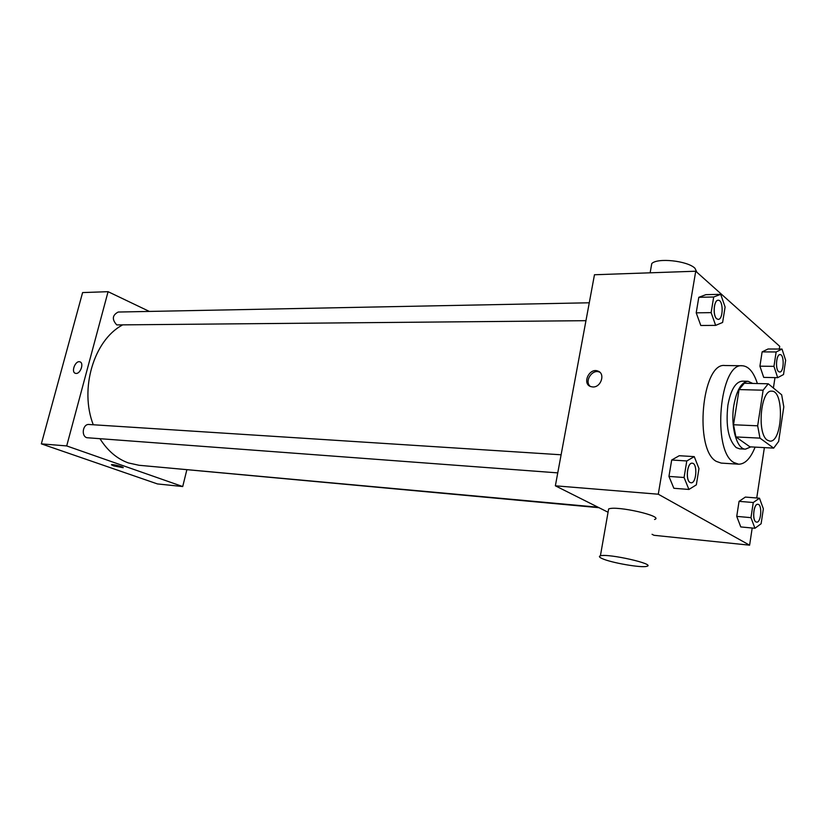 <?xml version="1.0" encoding="UTF-8"?>
<svg xmlns="http://www.w3.org/2000/svg" width="827" height="827" viewBox="0 0 827 827"><rect width="100%" height="100%" fill="white"/><g stroke="black" fill="none" stroke-linecap="round" stroke-linejoin="round"><path stroke-width="1.24" d="M767.353 440.16C756.695 433.834 760.726 389.403 771.746 391.171C784.575 390.468 782.569 442.786 769.823 441.111L767.353 440.16M778.641 441.422L783.8 406.843L781.67 394.81L768.242 383.79L763.125 390.199L757.666 425.812L759.961 438.124L773.679 448.12L778.641 441.422M763.125 390.199L739.069 389.579L733.539 424.758L757.666 425.812M759.961 438.124L735.906 436.935L749.955 446.838L773.679 448.12M735.906 436.935L733.539 424.758M739.069 389.579L744.3 383.252L768.242 383.79M752.766 383.439L748.073 381.288C741.447 382.022 736.712 390.024 733.859 405.282C730.303 425.998 736.692 449.423 745.468 449.144L750.864 446.89M745.468 449.144L739.596 448.823L736.185 447.583C728.36 439.974 725.599 425.812 727.915 405.085C730.779 389.868 735.534 381.898 742.191 381.164L748.073 381.288M755.113 447.118C750.534 458.489 745.034 464.185 738.583 464.195L733.859 462.51C711.675 450.88 719.666 362.216 742.357 365.761C748.683 366.237 753.686 372.16 757.377 383.542M738.583 464.195L721.185 463.089L716.378 461.414C693.843 449.857 701.875 362.009 724.928 365.524L742.357 365.761M720.71 294.329L705.896 294.66L698.794 297.317L696.21 312.833L700.8 325.487L715.644 325.383L722.612 322.458L725.103 307.044L720.71 294.329L713.691 296.996L711.127 312.637L715.644 325.383M782.011 349.066L768.066 348.994L762.122 351.878L759.92 366.175L763.714 377.391L777.69 377.66L783.52 374.538L785.65 360.334L782.011 349.066L776.139 351.971L773.958 366.361L777.69 377.66M779.303 349.046L779.716 346.317L695.724 271.225L658.282 494.215L749.603 545.179L752.198 528.008M756.746 497.988L764.375 447.614M773.4 388.018L774.982 377.608M694.256 456.628L679.246 455.718L671.689 460.008L668.95 476.414L673.86 488.281L688.912 489.45L696.334 484.86L698.97 468.578L694.256 456.628L686.782 460.97L684.074 477.499L688.912 489.45M759.486 498.205L745.354 497.079L739.059 501.348L736.733 516.379L740.775 526.933L754.948 528.277L761.119 523.749L763.362 508.822L759.486 498.205L753.273 502.516L750.968 517.661L754.948 528.277M695.724 271.225L594.468 274.75L555.362 485.811L658.282 494.215M592.773 386.964L590.747 386.591C581.794 383.79 589.279 367.498 597.869 371.065C605.612 373.411 601.074 387.615 592.773 386.964M555.362 485.811L608.062 512.244M652.058 534.304L654.023 535.296L749.603 545.179M608.279 511.024L608.631 508.977C616.322 505.297 664.949 516.451 654.539 519.49M602.17 558.587C599.244 557.274 598.655 556.354 600.402 555.837C607.948 553.211 656.989 564.345 646.683 566.34C641.39 568.056 610.967 562.732 602.17 558.587M696.903 272.279L694.928 268.227C687.506 260.743 657.145 257.559 651.759 263.606L651.035 267.71M590.302 386.416C584.089 381.557 592.029 368.914 599.337 372.047L599.833 372.253M598.004 507.199L139.06 465.281L128.381 462.934C117.083 458.851 107.644 450.818 100.067 438.858M93.265 424.758C79.34 389 93.823 340.517 122.024 325.269M171.396 468.237L598.986 507.695M585.961 320.68L116.762 324.918C111.79 319.46 112.265 315.17 118.199 312.037L589.269 302.785M557.76 472.879L86.835 437.71C80.87 435.932 82.907 423.724 89.037 424.489L561.109 454.788M149.336 311.428L108.079 291.683L66.698 445.929L182.715 486.545L186.809 469.953M66.698 445.929L41.35 443.861L82.597 292.572L108.079 291.683M76.074 373.432L75.443 373.328C70.74 372.202 75.412 360.158 79.899 361.844C84.22 362.815 80.591 373.856 76.074 373.432C80.591 373.856 84.22 362.815 79.899 361.844L79.899 361.844C75.412 360.169 70.75 372.212 75.453 373.328M41.35 443.861L157.44 483.929L182.715 486.545M123.13 467.71L113.444 465.849L111.511 464.702C112.513 463.988 124.712 467.152 123.13 467.71L113.444 465.849L111.438 464.784M756.581 522.116L755.961 521.899C751.95 520.007 753.748 503.457 757.863 504.294C762.484 504.253 761.191 522.953 756.622 522.126L755.909 521.899C751.898 520.007 753.707 503.457 757.811 504.284L757.842 504.284M745.354 497.079L739.059 501.348L753.273 502.516M739.059 501.348L736.733 516.379L750.968 517.661M736.733 516.379L740.775 526.933M779.685 372.026L778.61 371.592C775.054 369.049 776.305 354.121 780.026 354.618L780.047 354.618C784.461 354.256 784.058 372.501 779.685 372.026L778.652 371.592C775.095 369.059 776.346 354.121 780.068 354.618L780.026 354.618M768.066 348.994L762.122 351.878L776.139 351.971M762.122 351.878L759.92 366.175L773.958 366.361M759.92 366.175L763.714 377.391M690.049 482.482C685.273 480.187 687.227 462.345 692.147 463.203L692.189 463.203C697.781 463.12 696.551 483.65 691.021 482.792L690.049 482.482M679.246 455.718L671.689 460.008L686.782 460.959M671.689 460.008L668.95 476.414L684.074 477.499M668.95 476.414L673.86 488.281M690.969 482.792L690.09 482.492C685.325 480.198 687.278 462.345 692.189 463.203M718.177 319.367L716.72 318.798C712.543 315.769 713.794 299.829 718.177 300.253L718.198 300.253C723.491 299.715 723.439 319.76 718.177 319.367L716.771 318.798C712.585 315.769 713.846 299.829 718.218 300.253L718.218 300.253M705.896 294.66L698.794 297.317L713.691 296.996M698.794 297.317L696.21 312.833L711.127 312.637M696.21 312.833L700.8 325.487M608.631 508.977L600.402 555.837M650.136 272.817L651.759 263.606M599.337 372.047L597.869 371.065"/></g></svg>
